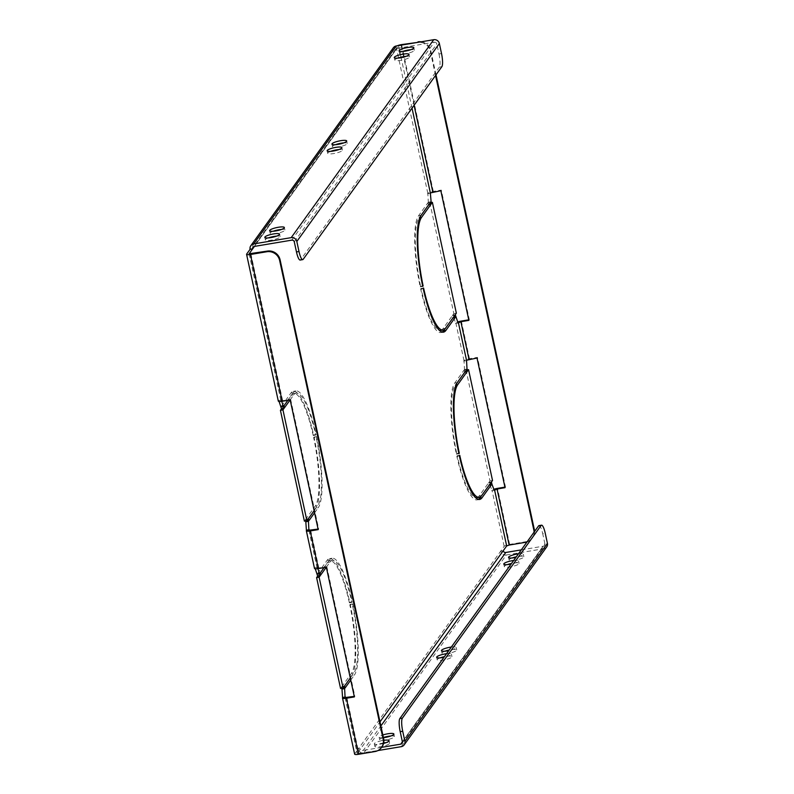 <?xml version="1.0" encoding="UTF-8"?>
<svg xmlns="http://www.w3.org/2000/svg" width="794" height="794" viewBox="0 0 794 794"><rect width="100%" height="100%" fill="white"/><g stroke="black" fill="none" stroke-linecap="round" stroke-linejoin="round"><path stroke-width="0.6" stroke-dasharray="3.97 2.98" d="M330.632 151.366A7.543 1.558 -12.2 0 0 327.803 152.934A7.543 1.558 -12.2 0 0 327.694 153.311A7.543 1.558 -12.2 0 0 334.562 153.411A7.543 1.558 -12.2 0 0 342.323 150.503A7.543 1.558 -12.2 0 0 342.432 150.126A7.543 1.558 -12.2 0 0 338.959 149.56M335.425 144.707A7.543 1.558 -12.2 0 0 332.597 146.275A7.543 1.558 -12.2 0 0 332.488 146.652A7.543 1.558 -12.2 0 0 339.356 146.751A7.543 1.558 -12.2 0 0 347.117 143.843A7.543 1.558 -12.2 0 0 347.236 143.466A7.543 1.558 -12.2 0 0 343.752 142.9M446.546 653.7A7.543 1.558 167.8 0 1 451.409 654.117A7.543 1.558 167.8 0 1 451.29 654.504A7.543 1.558 167.8 0 1 443.935 657.323M440.134 657.869A7.543 1.558 -12.2 0 0 437.315 659.437A7.543 1.558 -12.2 0 0 437.196 659.814A7.543 1.558 -12.2 0 0 444.074 659.913A7.543 1.558 -12.2 0 0 451.836 657.005A7.543 1.558 -12.2 0 0 451.945 656.628A7.543 1.558 -12.2 0 0 444.412 656.668M451.339 647.041A7.543 1.558 167.8 0 1 456.203 647.457A7.543 1.558 167.8 0 1 456.084 647.844A7.543 1.558 167.8 0 1 448.739 650.663M444.928 651.209A7.543 1.558 -12.2 0 0 442.109 652.777A7.543 1.558 -12.2 0 0 442 653.164A7.543 1.558 -12.2 0 0 448.868 653.254A7.543 1.558 -12.2 0 0 456.629 650.346A7.543 1.558 -12.2 0 0 456.739 649.968A7.543 1.558 -12.2 0 0 449.206 650.008M268.303 237.922A7.543 1.558 -12.2 0 0 265.474 239.49A7.543 1.558 -12.2 0 0 265.365 239.877A7.543 1.558 -12.2 0 0 272.233 239.967A7.543 1.558 -12.2 0 0 279.994 237.069A7.543 1.558 -12.2 0 0 280.103 236.681A7.543 1.558 -12.2 0 0 276.63 236.126M397.754 58.141A7.543 1.558 -12.2 0 0 394.926 59.709A7.543 1.558 -12.2 0 0 394.817 60.086A7.543 1.558 -12.2 0 0 401.685 60.185A7.543 1.558 -12.2 0 0 409.446 57.277A7.543 1.558 -12.2 0 0 409.565 56.9A7.543 1.558 -12.2 0 0 406.081 56.344M273.096 231.262A7.543 1.558 -12.2 0 0 270.268 232.841A7.543 1.558 -12.2 0 0 270.159 233.218A7.543 1.558 -12.2 0 0 277.027 233.307A7.543 1.558 -12.2 0 0 284.788 230.409A7.543 1.558 -12.2 0 0 284.907 230.022A7.543 1.558 -12.2 0 0 281.423 229.466M402.548 51.481A7.543 1.558 -12.2 0 0 399.719 53.049A7.543 1.558 -12.2 0 0 399.61 53.426A7.543 1.558 -12.2 0 0 406.478 53.526A7.543 1.558 -12.2 0 0 414.24 50.617A7.543 1.558 -12.2 0 0 414.359 50.24A7.543 1.558 -12.2 0 0 410.875 49.685M383.571 743.432A7.543 1.558 167.8 0 1 374.331 743.869A7.543 1.558 167.8 0 1 374.44 743.492A7.543 1.558 167.8 0 1 383.859 740.306M383.681 742.926A7.543 1.558 -12.2 0 0 374.986 746.003A7.543 1.558 -12.2 0 0 374.867 746.38A7.543 1.558 -12.2 0 0 381.745 746.479A7.543 1.558 -12.2 0 0 389.507 743.571A7.543 1.558 -12.2 0 0 389.616 743.194A7.543 1.558 -12.2 0 0 386.142 742.628M513.668 560.475A7.543 1.558 167.8 0 1 518.532 560.901A7.543 1.558 167.8 0 1 518.413 561.279A7.543 1.558 167.8 0 1 511.068 564.097M507.257 564.653A7.543 1.558 -12.2 0 0 504.438 566.221A7.543 1.558 -12.2 0 0 504.329 566.598A7.543 1.558 -12.2 0 0 511.197 566.688A7.543 1.558 -12.2 0 0 518.958 563.79A7.543 1.558 -12.2 0 0 519.068 563.412A7.543 1.558 -12.2 0 0 511.534 563.442M383.423 737.695A7.543 1.558 167.8 0 1 379.125 737.209A7.543 1.558 167.8 0 1 379.234 736.832A7.543 1.558 167.8 0 1 382.837 734.996M383.383 737.507A7.543 1.558 -12.2 0 0 379.78 739.343A7.543 1.558 -12.2 0 0 379.671 739.72A7.543 1.558 -12.2 0 0 386.539 739.819A7.543 1.558 -12.2 0 0 394.3 736.911A7.543 1.558 -12.2 0 0 394.41 736.534A7.543 1.558 -12.2 0 0 390.936 735.969M518.472 553.815A7.543 1.558 167.8 0 1 523.325 554.242A7.543 1.558 167.8 0 1 523.206 554.619A7.543 1.558 167.8 0 1 515.862 557.448M512.061 557.993A7.543 1.558 -12.2 0 0 509.232 559.562A7.543 1.558 -12.2 0 0 509.123 559.939A7.543 1.558 -12.2 0 0 515.991 560.038A7.543 1.558 -12.2 0 0 523.752 557.13A7.543 1.558 -12.2 0 0 523.861 556.753A7.543 1.558 -12.2 0 0 516.328 556.793M459.746 455.299L457.225 455.726A57.942 12.644 80.5 0 0 475.586 497.679M476.728 497.719A57.942 12.644 80.5 0 0 479.139 495.982L488.528 482.941L488.985 485.035L480.588 496.697M457.225 455.726L456.838 456.262A60.136 13.121 80.5 0 0 477.085 499.873A60.136 13.121 80.5 0 0 478.296 499.376M423.579 288.004L421.048 288.421A57.942 12.644 80.5 0 0 439.41 330.373M440.551 330.413A57.942 12.644 80.5 0 0 442.973 328.686L452.362 315.645L452.808 317.729L444.412 329.401M421.048 288.421L420.671 288.956A60.136 13.121 80.5 0 0 440.908 332.567A60.136 13.121 80.5 0 0 442.129 332.071M281.443 406.181L290.832 393.139A60.136 13.121 -99.5 0 1 293.333 391.343A60.136 13.121 -99.5 0 1 313.58 434.953L313.203 435.489A57.942 12.644 -99.5 0 0 293.701 393.496A57.942 12.644 -99.5 0 0 291.279 395.233L281.89 408.275L281.443 406.181L283.964 405.754M317.61 573.486L326.999 560.445A60.136 13.121 -99.5 0 1 329.51 558.648A60.136 13.121 -99.5 0 1 349.757 602.259L349.37 602.795A57.942 12.644 -99.5 0 0 329.867 560.802A57.942 12.644 -99.5 0 0 327.456 562.529L318.066 575.571L317.61 573.486L320.141 573.06M349.826 604.879L350.204 604.353A60.136 13.121 -99.5 0 1 351.871 675.466L342.482 688.497L342.025 686.413L351.414 673.372A57.942 12.644 -99.5 0 0 349.826 604.879L352.347 604.462A57.942 12.644 -99.5 0 1 353.945 672.945L351.414 673.372M313.65 437.583L314.037 437.047A60.136 13.121 -99.5 0 1 315.694 508.16L306.305 521.201L305.859 519.107L315.248 506.066A57.942 12.644 -99.5 0 0 313.65 437.583L316.181 437.157A57.942 12.644 -99.5 0 1 317.769 505.649L315.248 506.066M464.113 370.014L464.569 372.108L455.18 385.15A57.942 12.644 80.5 0 0 456.768 453.632L456.391 454.168A60.136 13.121 80.5 0 1 454.724 383.055L464.113 370.014L466.644 369.597M427.946 202.708L428.393 204.802L419.004 217.844A57.942 12.644 80.5 0 0 420.602 286.326L420.215 286.862A60.136 13.121 80.5 0 1 418.557 215.75L427.946 202.708L430.467 202.291M504.924 487.129L505.5 487.03L477.472 357.379L469.472 358.709A4.814 0.993 -12.2 0 0 464.004 360.665L464.5 369.478L464.956 371.572L466.038 370.073L489.997 480.906L488.915 482.415L492.032 490.315A4.814 0.993 -12.2 0 1 493.868 489.303M503.227 550.738L500.696 551.155L504.15 546.361A4.814 0.993 167.8 0 1 509.629 544.416L526.045 541.677L525.578 542.312M354.64 754.141A4.814 0.993 167.8 0 1 354.71 753.903L358.163 749.109A4.814 4.585 -144.2 0 0 363.791 752.93L506.324 554.986A4.814 4.585 35.8 0 1 500.696 551.155L358.163 749.109L360.694 748.682A2.184 2.084 -144.2 0 0 363.245 750.429L380.882 725.934M341.916 688.219L341.638 686.939L340.557 688.448M314.493 568.435A4.814 0.993 167.8 0 1 314.563 568.196L314.871 567.77L315.258 568.792M305.75 520.914L305.472 519.643L304.39 521.142M278.317 401.139A4.814 0.993 167.8 0 1 278.386 400.891L278.694 400.474L279.081 401.486M397.258 45.804A4.814 0.993 -12.2 0 0 396.087 46.548L392.633 51.342A4.814 4.585 35.8 0 1 393.358 47.759M468.758 319.833L469.333 319.734L441.295 190.074L433.306 191.414A4.814 0.993 -12.2 0 0 427.827 193.359L428.323 202.182L428.78 204.266L429.862 202.768L453.831 313.61L452.749 315.109L453.195 317.203L455.865 323.019A4.814 0.993 -12.2 0 1 457.691 322.007M352.347 604.462L352.734 603.926A60.136 13.121 -99.5 0 1 354.392 675.039L351.871 675.466M350.75 680.111L354.392 675.039M350.293 678.016L353.945 672.945M324.031 567.641L329.53 560.018A60.136 13.121 -99.5 0 1 332.031 558.222A60.136 13.121 -99.5 0 1 352.278 601.832L349.757 602.259M326.265 567.273L329.976 562.112A57.942 12.644 -99.5 0 1 332.398 560.375A57.942 12.644 -99.5 0 1 351.901 602.368L352.278 601.832M287.865 400.345L293.353 392.712A60.136 13.121 -99.5 0 1 295.864 390.916A60.136 13.121 -99.5 0 1 316.111 434.536L313.58 434.953M290.088 399.968L293.81 394.807A57.942 12.644 -99.5 0 1 296.222 393.08A57.942 12.644 -99.5 0 1 315.724 435.072L316.111 434.536M316.181 437.157L316.558 436.631A60.136 13.121 -99.5 0 1 318.225 507.733L315.694 508.16M314.573 512.805L318.225 507.733M314.126 510.711L317.769 505.649M435.549 75.46L430.298 51.193A10.937 10.431 -144.2 0 0 417.515 42.499L401.099 45.238L398.608 46.131L395.164 50.925L392.633 51.342L250.1 249.296M290.177 399.958L290.634 399.313L282.634 400.652L280.887 400.583L281.225 400.047L281.721 401.367M326.344 567.253L326.81 566.618L318.811 567.958L317.054 567.889L317.392 567.353L317.888 568.663M381.983 746.846A10.937 10.431 35.8 0 1 375.373 750.916L357.211 753.585L379.998 721.865M254.398 246.408L395.164 50.925A2.184 2.084 35.8 0 1 396.811 48.474L254.279 246.428M291.745 240.155L434.278 42.211L396.811 48.474M521.301 549.875L543.245 546.203L402.389 741.834M506.324 554.986L543.791 548.714L401.258 746.668M377.914 750.568L363.791 752.93M381.626 747.353L363.245 750.429M326.81 566.618L354.839 696.278L354.263 696.378M290.634 399.313L318.672 528.973L318.086 529.072M421.177 41.804A10.937 10.431 35.8 0 1 430.765 50.548L430.298 51.193M436.005 74.825L430.765 50.548M534.541 531.494A10.937 10.431 35.8 0 1 532.655 537.607A10.937 10.431 35.8 0 1 526.045 541.677M526.998 541.974A10.937 10.431 -144.2 0 0 532.188 538.243A10.937 10.431 -144.2 0 0 534.084 532.139M344.169 686.522L341.638 686.939M317.392 567.353L314.871 567.77M354.382 696.914L354.839 696.278M320.587 575.154L318.066 575.571M351.901 602.368L349.37 602.795M344.556 685.986L342.025 686.413M345.003 688.08L342.482 688.497M352.734 603.926L350.204 604.353M434.278 42.211A2.184 2.084 35.8 0 1 436.829 43.948L294.296 241.902M441.524 53.565L439.003 53.982L436.829 43.948M439.003 53.982A10.937 2.382 -99.5 0 1 439.35 67.103L441.871 66.686M303.179 259.31L300.648 259.727L439.35 67.103M402.36 741.715L544.892 543.761A2.184 2.084 35.8 0 1 543.245 546.203M546.699 546.927A4.814 4.585 35.8 0 1 543.791 548.714M544.892 543.761L542.729 533.727L545.25 533.3M539.007 525.608A10.937 2.382 -99.5 0 1 542.729 533.727M307.993 519.216L305.472 519.643M281.225 400.047L278.694 400.474M318.205 529.618L318.672 528.973M284.421 407.848L281.89 408.275M315.724 435.072L313.203 435.489M308.38 518.69L305.859 519.107M308.836 520.775L306.305 521.201M316.558 436.631L314.037 437.047M455.726 316.776L453.195 317.203M455.27 314.682L452.749 315.109M458.078 323.019L455.558 323.446M430.854 201.755L428.323 202.182M430.05 193.359L427.519 193.786M431.301 203.85L428.78 204.266M431.033 202.569L429.862 202.768M456.352 313.183L453.831 313.61M469.333 319.734L468.877 320.369M441.295 190.074L440.839 190.709M491.893 484.082L489.372 484.499M491.446 481.988L488.915 482.415M494.255 490.325L491.724 490.742M467.021 369.061L464.5 369.478M466.217 360.665L463.696 361.081M467.477 371.155L464.956 371.572M467.2 369.875L466.038 370.073M492.528 480.489L489.997 480.906M505.5 487.03L505.044 487.675M477.472 357.379L477.015 358.015M458.912 453.741L456.391 454.168M458.823 453.295L456.768 453.632M423.192 288.53L420.671 288.956M454.883 315.218L452.362 315.645M422.745 286.445L420.215 286.862M422.646 285.989L420.602 286.326M459.369 455.835L456.838 456.262M491.059 482.524L488.528 482.941M464.004 360.665L455.865 323.019M504.15 546.361L492.032 490.315M342.591 697.857L354.71 753.903M306.424 530.551L314.563 568.196M246.646 254.09L278.386 400.891M427.827 193.359L396.087 46.548M412.017 108.143L401.109 57.684M401 57.168L398.608 46.131M249.217 253.862L280.917 400.474M308.995 530.332L317.084 567.779M345.162 697.628L357.24 753.476M469.472 358.709L461.334 321.074M433.306 191.414L401.556 44.603M414.081 105.284L403.66 57.099M403.57 56.652L401.099 45.238M310.672 530.313L318.811 567.958M346.839 697.618L358.957 753.665M250.894 253.842L282.634 400.652M375.373 750.916L374.917 751.551M509.629 544.416L497.51 488.37M329.53 560.018L326.999 560.445M329.976 562.112L327.456 562.529M293.353 392.712L290.832 393.139M293.81 394.807L291.279 395.233M457.255 382.629L454.724 383.055M455.994 385.011L455.18 385.15M445.494 328.259L442.973 328.686M421.078 215.333L418.557 215.75M419.818 217.705L419.004 217.844M481.67 495.565L479.139 495.982M342.432 150.126L341.896 147.615M347.236 143.466L346.69 140.955M451.945 656.628L451.409 654.117M456.739 649.968L456.203 647.457M280.103 236.681L279.567 234.18M409.565 56.9L409.019 54.389M284.907 230.022L284.361 227.521M414.359 50.24L413.813 47.729M389.616 743.194L389.08 740.683M519.068 563.412L518.532 560.901M394.41 736.534L393.874 734.023M523.861 556.753L523.325 554.242M308.916 530.243L317.054 567.889M345.092 697.549L357.211 753.585M395.491 49.288L252.958 247.242M249.147 253.772L280.887 400.583M509.123 559.939L508.577 557.428M379.671 739.72L379.125 737.209M504.329 566.598L503.783 564.087M374.867 746.38L374.331 743.869M399.61 53.426L399.064 50.925M270.159 233.218L269.613 230.707M394.817 60.086L394.271 57.585M265.365 239.877L264.819 237.366M332.398 560.375L329.867 560.802M332.031 558.222L329.51 558.648M402.032 743.343L544.565 545.399M296.222 393.08L293.701 393.496M295.864 390.916L293.333 391.343M532.655 537.607L532.188 538.243M443.439 332.15L440.908 332.567M479.616 499.446L477.085 499.873M442 653.164L441.454 650.653M437.196 659.814L436.66 657.313M332.488 146.652L331.942 144.141M327.694 153.311L327.148 150.8"/><path stroke-width="1.19" d="M341.777 147.992A7.543 1.558 -12.2 0 0 341.896 147.615A7.543 1.558 -12.2 0 0 335.018 147.515A7.543 1.558 -12.2 0 0 327.257 150.423A7.543 1.558 -12.2 0 0 327.148 150.8A7.543 1.558 -12.2 0 0 334.016 150.9A7.543 1.558 -12.2 0 0 341.777 147.992M338.959 149.56A7.543 1.558 -12.2 0 0 330.632 151.366M346.581 141.332A7.543 1.558 -12.2 0 0 346.69 140.955A7.543 1.558 -12.2 0 0 339.812 140.856A7.543 1.558 -12.2 0 0 332.051 143.764A7.543 1.558 -12.2 0 0 331.942 144.141A7.543 1.558 -12.2 0 0 338.82 144.24A7.543 1.558 -12.2 0 0 346.581 141.332M343.752 142.9A7.543 1.558 -12.2 0 0 335.425 144.707M443.935 657.323A7.543 1.558 167.8 0 1 436.66 657.313A7.543 1.558 167.8 0 1 436.769 656.926A7.543 1.558 167.8 0 1 446.546 653.7M444.412 656.668A7.543 1.558 -12.2 0 0 440.134 657.869M448.739 650.663A7.543 1.558 167.8 0 1 441.454 650.653A7.543 1.558 167.8 0 1 441.563 650.266A7.543 1.558 167.8 0 1 451.339 647.041M449.206 650.008A7.543 1.558 -12.2 0 0 444.928 651.209M279.448 234.558A7.543 1.558 -12.2 0 0 279.567 234.18A7.543 1.558 -12.2 0 0 272.689 234.081A7.543 1.558 -12.2 0 0 264.928 236.989A7.543 1.558 -12.2 0 0 264.819 237.366A7.543 1.558 -12.2 0 0 271.687 237.456A7.543 1.558 -12.2 0 0 279.448 234.558M276.63 236.126A7.543 1.558 -12.2 0 0 268.303 237.922M408.91 54.766A7.543 1.558 -12.2 0 0 409.019 54.389A7.543 1.558 -12.2 0 0 402.141 54.3A7.543 1.558 -12.2 0 0 394.38 57.198A7.543 1.558 -12.2 0 0 394.271 57.585A7.543 1.558 -12.2 0 0 401.149 57.674A7.543 1.558 -12.2 0 0 408.91 54.766M406.081 56.344A7.543 1.558 -12.2 0 0 397.754 58.141M284.252 227.898A7.543 1.558 -12.2 0 0 284.361 227.521A7.543 1.558 -12.2 0 0 277.483 227.421A7.543 1.558 -12.2 0 0 269.722 230.329A7.543 1.558 -12.2 0 0 269.613 230.707A7.543 1.558 -12.2 0 0 276.491 230.806A7.543 1.558 -12.2 0 0 284.252 227.898M281.423 229.466A7.543 1.558 -12.2 0 0 273.096 231.262M413.704 48.116A7.543 1.558 -12.2 0 0 413.813 47.729A7.543 1.558 -12.2 0 0 406.935 47.64A7.543 1.558 -12.2 0 0 399.174 50.538A7.543 1.558 -12.2 0 0 399.064 50.925A7.543 1.558 -12.2 0 0 405.942 51.014A7.543 1.558 -12.2 0 0 413.704 48.116M410.875 49.685A7.543 1.558 -12.2 0 0 402.548 51.481M383.859 740.306A7.543 1.558 167.8 0 1 389.08 740.683A7.543 1.558 167.8 0 1 388.961 741.06A7.543 1.558 167.8 0 1 383.571 743.432M386.142 742.628A7.543 1.558 -12.2 0 0 383.681 742.926M511.068 564.097A7.543 1.558 167.8 0 1 503.783 564.087A7.543 1.558 167.8 0 1 503.892 563.71A7.543 1.558 167.8 0 1 513.668 560.475M511.534 563.442A7.543 1.558 -12.2 0 0 507.257 564.653M382.837 734.996A7.543 1.558 167.8 0 1 393.874 734.023A7.543 1.558 167.8 0 1 393.755 734.4A7.543 1.558 167.8 0 1 383.423 737.695M390.936 735.969A7.543 1.558 -12.2 0 0 383.383 737.507M515.862 557.448A7.543 1.558 167.8 0 1 508.577 557.428A7.543 1.558 167.8 0 1 508.686 557.051A7.543 1.558 167.8 0 1 518.472 553.815M516.328 556.793A7.543 1.558 -12.2 0 0 512.061 557.993M475.586 497.679A57.942 12.644 80.5 0 0 476.728 497.719L479.248 497.292A57.942 12.644 80.5 0 0 481.67 495.565L491.059 482.524L491.506 484.608L482.117 497.649L479.596 498.076A60.136 13.121 80.5 0 1 478.296 499.376M480.588 496.697L479.596 498.076M439.41 330.373A57.942 12.644 80.5 0 0 440.551 330.413L443.082 329.986A57.942 12.644 80.5 0 0 445.494 328.259L454.883 315.218L455.339 317.312L445.95 330.354L443.419 330.77A60.136 13.121 80.5 0 1 442.129 332.071M444.412 329.401L443.419 330.77M253.733 243.917A4.814 4.585 -144.2 0 0 250.825 245.703L393.358 47.759A4.814 4.585 35.8 0 1 396.266 45.973L253.733 243.917L291.2 237.644L433.732 39.7A4.814 4.585 35.8 0 1 439.36 43.521L296.827 241.475L299.001 251.509A10.937 2.382 80.5 0 0 302.722 259.628L300.192 260.055A10.937 2.382 -99.5 0 1 296.47 251.936L294.296 241.902A2.184 2.084 -144.2 0 0 291.745 240.155L254.279 246.428A2.184 2.084 -144.2 0 0 252.631 248.869L250.1 249.296L246.646 254.09A4.814 0.993 -12.2 0 0 246.577 254.328A4.814 0.993 -12.2 0 0 250.438 254.487L282.178 401.288L290.177 399.958L318.205 529.618L310.206 530.948L318.344 568.593L326.344 567.253L354.382 696.914L346.382 698.254A4.814 0.993 167.8 0 1 342.522 698.095A4.814 0.993 167.8 0 1 342.591 697.857L341.916 688.219M317.888 568.663L320.2 575.68L319.119 577.188L343.087 688.021L340.557 688.448L316.598 577.605L317.679 576.107L315.258 568.792M310.206 530.948A4.814 0.993 167.8 0 1 306.355 530.799A4.814 0.993 167.8 0 1 306.424 530.551L305.75 520.914M281.721 401.367L284.034 408.384L282.952 409.883L306.911 520.725L304.39 521.142L280.421 410.309L281.503 408.801L279.081 401.486M479.248 497.292A57.942 12.644 80.5 0 1 459.746 455.299L459.369 455.835A60.136 13.121 80.5 0 0 479.616 499.446A60.136 13.121 80.5 0 0 482.117 497.649M423.123 285.909A57.942 12.644 80.5 0 1 421.535 217.417L430.924 204.386L430.467 202.291L421.078 215.333A60.136 13.121 80.5 0 0 422.745 286.445L422.646 285.989M443.082 329.986A57.942 12.644 80.5 0 1 423.579 288.004L423.192 288.53A60.136 13.121 80.5 0 0 443.439 332.15A60.136 13.121 80.5 0 0 445.95 330.354M459.299 453.215A57.942 12.644 80.5 0 1 457.701 384.723L467.09 371.681L466.644 369.597L457.255 382.629A60.136 13.121 80.5 0 0 458.912 453.741L458.823 453.295M350.293 678.016L344.556 685.986L345.003 688.08L350.75 680.111M324.031 567.641L320.141 573.06L320.587 575.154L326.265 567.273M287.865 400.345L283.964 405.754L284.421 407.848L290.088 399.968M314.126 510.711L308.38 518.69L308.836 520.775L314.573 512.805M380.882 725.934L505.778 552.475A2.184 2.084 35.8 0 1 503.227 550.738L506.671 545.944L509.162 545.061L497.044 489.015L505.044 487.675L477.015 358.015L466.525 360.238L467.021 369.061L467.477 371.155L468.559 369.647L467.2 369.875M432.383 202.351L431.301 203.85L430.348 192.932L440.839 190.709L468.877 320.369L460.877 321.709L458.078 323.019L455.27 314.682L456.352 313.183L432.383 202.351L431.033 202.569M254.398 246.408L249.147 253.772L267.31 251.103A10.937 10.431 35.8 0 1 280.093 259.797L383.641 738.698A10.937 10.431 35.8 0 1 381.983 746.846L381.527 747.482A10.937 10.431 -144.2 0 0 383.174 739.333L383.641 738.698M306.911 520.725L307.993 519.216L308.449 521.311L305.928 521.727M318.086 529.072L308.916 530.243L308.449 521.311M343.087 688.021L344.169 686.522L344.626 688.616L342.095 689.033M354.263 696.378L345.092 697.549L344.626 688.616M497.044 489.015L494.255 490.325L491.893 484.082L491.446 481.988L492.528 480.489L468.559 369.647M468.758 319.833L461.334 321.074A4.814 0.993 -12.2 0 0 457.691 322.007M417.584 42.4L401.556 44.603A4.814 0.993 -12.2 0 0 397.258 45.804M318.344 568.593A4.814 0.993 167.8 0 1 314.493 568.435L306.355 530.799M381.527 747.482A10.937 10.431 -144.2 0 1 374.917 751.551L358.501 754.3A4.814 0.993 167.8 0 1 354.64 754.141L342.522 698.095M250.825 245.703A4.814 4.585 -144.2 0 0 250.1 249.296M433.732 39.7L396.266 45.973M505.778 552.475L521.301 549.875M404.89 741.288L547.423 543.344L545.25 533.3A10.937 2.382 80.5 0 0 541.528 525.181A10.937 2.382 80.5 0 0 541.071 525.509L402.379 718.133A10.937 2.382 80.5 0 0 402.717 731.254L404.89 741.288A4.814 4.585 -144.2 0 1 401.258 746.668L377.914 750.568M402.389 741.834L400.712 744.157L381.626 747.353M282.178 401.288A4.814 0.993 167.8 0 1 278.317 401.139L246.577 254.328M250.438 254.487L266.853 251.738L267.31 251.103M280.093 259.797L279.637 260.432L383.174 739.333M279.637 260.432A10.937 10.431 -144.2 0 0 266.853 251.738M504.924 487.129L497.51 488.37A4.814 0.993 -12.2 0 0 493.868 489.303M509.162 545.061L525.578 542.312A10.937 10.431 -144.2 0 0 526.998 541.974M417.981 41.854A10.937 10.431 35.8 0 1 421.177 41.804M534.084 532.139A10.937 10.431 -144.2 0 0 533.846 530.094L534.302 529.459L436.005 74.825M534.302 529.459A10.937 10.431 35.8 0 1 534.541 531.494M533.846 530.094L435.549 75.46M319.754 573.596L317.223 574.012M320.2 575.68L317.679 576.107M345.43 697.003L342.899 697.43M319.119 577.188L316.598 577.605M296.827 241.475A4.814 4.585 -144.2 0 0 291.2 237.644M302.722 259.628A10.937 2.382 80.5 0 0 303.179 259.31L441.871 66.686A10.937 2.382 80.5 0 0 441.524 53.565L439.36 43.521M400.712 744.157A2.184 2.084 -144.2 0 0 402.36 741.715L400.196 731.671A10.937 2.382 -99.5 0 1 399.848 718.55L402.379 718.133M547.423 543.344A4.814 4.585 35.8 0 1 546.699 546.927L404.166 744.871M541.071 525.509L538.55 525.936L399.848 718.55M538.55 525.936A10.937 2.382 -99.5 0 1 539.007 525.608L541.528 525.181M283.577 406.29L281.056 406.717M284.034 408.384L281.503 408.801M309.253 529.707L306.732 530.124M282.952 409.883L280.421 410.309M467.09 371.681L464.867 372.058M455.339 317.312L453.116 317.679M430.924 204.386L428.7 204.753M491.506 484.608L489.283 484.985M466.525 360.238L458.386 322.592M430.348 192.932L412.017 108.143M401.109 57.684L401 57.168M503.227 550.738L379.998 721.865M506.671 545.944L494.563 489.898M469.016 359.354L460.877 321.709M432.839 192.049L414.081 105.284M346.382 698.254L358.501 754.3M296.47 251.936L299.001 251.509M402.717 731.254L400.196 731.671M457.701 384.723L455.994 385.011M421.535 217.417L419.818 217.705"/></g></svg>
